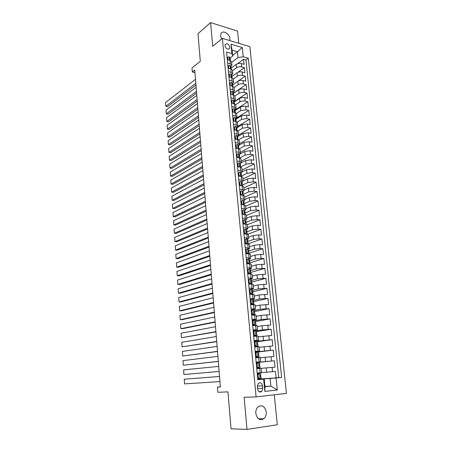<?xml version="1.0" encoding="UTF-8"?>
<svg xmlns="http://www.w3.org/2000/svg" width="452" height="452" viewBox="0 0 452 452"><rect width="100%" height="100%" fill="white"/><g stroke="black" fill="none" stroke-linecap="round" stroke-linejoin="round"><path stroke-width="0.68" d="M229.819 40.59L229.944 38.838C229.689 33.928 222.876 29.759 221.045 33.448L220.582 35.996L221.582 39.019M255.809 413.405C257.126 419.027 259.798 420.823 263.827 418.795C265.629 417.185 266.437 414.919 266.245 411.992C264.906 406.348 262.205 404.585 258.148 406.704C256.414 408.303 255.634 410.535 255.809 413.405M224.949 45.72C226.079 48.895 227.622 49.827 229.565 48.511L229.814 47.149C228.678 43.974 227.136 43.053 225.192 44.375L224.949 45.72M238.797 43.296L237.566 31.098L210.587 22.6L197.993 33.657L200.304 61.257L192.004 67.981L192.32 71.998L194.948 72.665M286.438 393.404L249.843 46.624L222.39 38.352L256.103 396.918L286.438 393.404M256.103 396.918L244.131 397.268L247.007 429.4L277.296 424.761L274.274 394.816M247.007 429.4L231.04 428.795L227.949 391.867L217.892 392.291L217.48 387.104L220.384 386.946L194.739 70.066L192.32 71.998M261.731 372.578L275.443 371.448L276.104 377.9L260.024 378.957M261.318 368.323L275.008 367.165L274.353 360.764L258.425 362.351M260.29 357.752L273.918 356.515L273.268 350.17L258.561 351.944M259.273 347.266L272.838 345.955L272.194 339.655L257.578 341.729M258.262 336.864L271.765 335.474L271.127 329.226L256.6 331.593M257.261 326.542L262.03 325.717L270.703 325.078L270.07 318.88L255.629 321.536M256.267 316.298L261.007 315.377L269.646 314.767L269.019 308.62L254.662 311.558M255.284 306.14L259.996 305.123L268.601 304.535L267.979 298.433L252.871 301.846L253.674 301.326L253.21 301.196L253.329 302.433L253.792 302.557L253.854 304.62M254.306 296.06L258.99 294.953L267.561 294.388L266.946 288.331L252.075 291.998M253.335 286.059L257.99 284.856L266.533 284.314L265.923 278.308L251.787 282.082M252.374 276.132L257.002 274.844L265.51 274.324L264.906 268.364L250.883 272.398M251.419 266.29L256.018 264.906L261.668 264.284L264.499 264.409L263.895 258.499L249.956 262.793M250.47 256.516L255.047 255.052L260.668 254.419L263.493 254.572L262.894 248.707L249.035 253.256M249.527 246.82L254.075 245.266L259.68 244.622L262.493 244.814L261.9 238.989L248.12 243.797M248.594 237.198L253.114 235.56L258.697 234.904L261.505 235.125L260.911 229.35L247.882 234.159M247.668 227.65L252.165 225.927L257.719 225.265L260.522 225.514L259.934 219.785L247.363 224.678M246.747 218.175L251.222 216.372L256.753 215.694L259.544 215.977L258.968 210.287L246.481 215.401M245.837 208.767L250.284 206.886L255.792 206.197L258.578 206.513L258.002 200.869L245.589 206.197M244.933 199.434L249.351 197.473L254.838 196.773L257.617 197.117L257.047 191.518L244.701 197.061M244.035 190.168L248.425 188.128L253.894 187.422L256.663 187.795L256.098 182.235L243.82 187.992M243.142 180.975L247.51 178.856L252.956 178.139L255.719 178.546L255.154 173.026L242.95 178.992M242.187 171.884L246.6 169.658L252.024 168.929L254.781 169.359L254.222 163.884L242.08 170.059M241.001 162.986L245.696 160.522L251.097 159.788L253.849 160.245L253.295 154.81L241.221 161.189M239.481 154.352L244.803 151.46L250.182 150.714L252.922 151.2L252.374 145.804L240.368 152.38M238.622 145.448L243.91 142.459L249.267 141.708L252.007 142.222L251.459 136.866L239.52 143.64M237.769 136.606L243.029 133.526L248.363 132.764L251.092 133.306L250.549 127.989L238.679 134.962M236.921 127.826L242.153 124.662L247.47 123.893L250.188 124.458L249.651 119.181L237.763 126.39M236.08 119.108L241.283 115.865L246.577 115.085L249.289 115.678L248.758 110.441L236.012 118.413M235.243 110.457L240.419 107.13C241.984 106.276 243.741 106.017 245.69 106.339L248.402 106.96L247.865 101.762L235.193 109.932M234.413 101.87L239.56 98.457C241.119 97.587 242.871 97.321 244.814 97.66L247.515 98.304L246.984 93.14L234.379 101.514M233.588 93.344L238.707 89.846C240.261 88.959 242.006 88.688 243.944 89.044L246.634 89.711L246.114 84.586L233.571 93.152M232.769 84.88L237.865 81.303C239.407 80.394 241.142 80.123 243.08 80.49L245.764 81.185L245.244 76.094L232.769 84.852M231.887 76.524L237.023 72.817C238.56 71.891 240.289 71.614 242.221 71.998L244.899 72.715L244.379 67.664L237.888 72.348M227.638 63.071L230.384 63.822L231.904 65.133L230.989 66.438M228.458 71.653L231.209 72.382L232.729 73.653L231.814 74.93M229.277 80.298L232.04 80.998L233.56 82.236L232.639 83.484M230.108 89.004L232.876 89.682L234.402 90.886L233.469 92.101M230.944 97.779L233.718 98.434L235.243 99.598L234.305 100.785M231.786 106.621L234.571 107.248L236.097 108.373L235.153 109.525M232.639 115.526L235.424 116.124L236.955 117.215L236.006 118.339M233.492 124.503L236.289 125.074L237.82 126.125L236.859 127.21M234.351 133.543L237.159 134.086L238.69 135.097L237.724 136.154M235.221 142.651L238.034 143.171L239.566 144.137L238.594 145.16M236.097 151.832L238.916 152.318L240.453 153.251L239.47 154.239M236.978 161.082L239.803 161.539L241.34 162.426L240.351 163.381M237.865 170.398L240.701 170.828L242.238 171.675L241.244 172.596M238.758 179.789L241.605 180.19L243.142 180.998L242.142 181.879L241.159 181.342L239.684 182.06L239.955 184.885L241.136 185.71M239.662 189.252L242.515 189.625L244.052 190.388L243.046 191.236M240.571 198.79L243.43 199.134L244.973 199.852L243.956 200.66M241.487 208.406L244.351 208.711L245.899 209.389L244.865 210.163M242.408 218.09L245.283 218.367L246.832 218.994L245.781 219.734M243.34 227.853L246.221 228.102L247.769 228.684L246.696 229.39M244.278 237.695L248.713 238.441L247.611 239.119M245.221 247.611L249.668 248.278L248.521 248.928M246.17 257.606L250.634 258.194L249.419 258.815M247.131 267.686L251.6 268.189L250.301 268.787M247.826 269.516L247.323 269.669M248.103 277.839L252.578 278.257L251.159 278.844M249.108 279.404L248.272 279.635M249.075 288.077L253.561 288.41L251.973 288.986M250.346 289.399L249.227 289.681M250.058 298.399L254.555 298.642L252.719 299.224M251.549 299.495L250.193 299.806M251.052 308.806L255.555 308.959L251.165 310.01M252.052 319.293L256.566 319.361L252.148 320.298M253.058 329.87L257.583 329.841L253.131 330.666M254.075 340.531L258.606 340.412L254.131 341.119M255.097 351.277L259.64 351.063L255.131 351.656M256.131 362.12L260.685 361.809L256.148 362.278M262.776 388.341L262.539 385.895C261.815 382.997 260.425 382.126 258.369 383.29L257.341 386.432L257.572 388.901C258.29 391.788 259.674 392.664 261.719 391.528L262.776 388.341L257.544 388.584M232.61 55.449L237.441 51.754L232.102 50.2L232.678 56.093L231.899 53.528L226.582 52.003L257.809 379.736L264.234 379.036L257.781 379.454M231.899 53.528L230.989 44.211L242.278 47.573L243.216 56.777L248.329 58.24L281.647 377.46L276.053 377.991L277.285 390.014L264.838 391.387L263.652 379.177M232.447 70.744L236.526 67.755C238.057 66.817 239.78 66.54 241.707 66.93L244.379 67.664M230.978 68.252L236.193 64.393L236.526 67.755M233.26 79.128L237.356 76.202C238.899 75.281 240.633 75.009 242.56 75.388L245.244 76.094M234.079 87.575L238.198 84.71C239.746 83.812 241.487 83.541 243.425 83.902L246.114 84.586M234.904 96.078L239.046 93.281C240.605 92.4 242.351 92.135 244.289 92.485L246.984 93.14M235.724 104.655L239.899 101.92C241.464 101.056 243.221 100.79 245.165 101.124L247.865 101.762M236.503 113.322L240.763 110.616L246.046 109.83L248.758 110.441M237.249 122.074L241.628 119.379L246.933 118.599L249.651 119.181M237.961 130.91L242.504 128.204L247.826 127.436L250.549 127.989M238.639 139.826L243.379 137.092L248.724 136.334L251.459 136.866M239.272 148.832L244.266 146.052L249.634 145.301L252.374 145.804M239.848 157.923L245.159 155.076L250.549 154.335L253.295 154.81M240.696 166.935L246.057 164.166L251.465 163.438L254.222 163.884M241.571 176.003L246.962 173.331L252.397 172.607L255.154 173.026M242.453 185.139L247.877 182.557L253.329 181.845L256.098 182.235M243.345 194.343L248.798 191.857L254.273 191.156L257.047 191.518M244.238 203.615L249.724 201.23L255.222 200.535L258.002 200.869M245.046 212.999L250.657 210.672L256.177 209.988L258.968 210.287M245.696 222.514L251.594 220.186L257.137 219.514L259.934 219.785M246.351 232.091L252.544 229.774L258.109 229.113L260.911 229.35M247.498 241.554L253.499 239.436L259.086 238.786L261.9 238.989M248.719 251.086L254.465 249.171L260.075 248.532L262.894 248.707M249.758 260.759L255.431 258.985L261.07 258.358L263.895 258.499M250.702 270.539L256.408 268.872L264.906 268.364M251.657 280.393L257.397 278.839L265.923 278.308M252.611 290.325L258.391 288.885L266.946 288.331M253.578 300.337L259.392 299.009L267.979 298.433M254.555 310.428L260.403 309.219L269.019 308.62M255.538 320.598L261.42 319.502L270.07 318.88M256.527 330.847L262.442 329.875L271.127 329.226M254.182 341.656L255.126 341.52M257.521 341.175L272.194 339.655M255.165 352.001L273.268 350.17M256.16 362.425L274.353 360.764M276.104 377.9L278.765 377.646L245.961 59.98L243.526 59.291L237.52 63.738M236.193 64.393C237.718 63.444 239.441 63.167 241.368 63.562L244.04 64.308L243.526 59.291M256.753 368.662L261.312 368.295L261.736 372.64L257.171 373.047M260.685 361.803L260.267 357.498L255.719 357.775M259.64 351.057L259.228 346.791L254.685 346.972M258.606 340.401L258.199 336.175L253.668 336.254M257.583 329.824L257.177 325.638L252.651 325.626M256.566 319.338L256.16 315.191L251.651 315.089M255.555 308.936L255.154 304.823L250.651 304.631M254.555 298.614L254.16 294.54L249.668 294.263M253.561 288.376L253.171 284.342L248.685 283.975M252.572 278.223L252.188 274.217L247.713 273.765M251.594 268.143L251.21 264.177L246.747 263.646M250.628 258.148L250.244 254.216L245.792 253.6M249.668 248.227L249.289 244.334L244.843 243.634M248.713 238.39L248.334 234.526L243.899 233.746M247.764 228.627L247.391 224.797L245.848 224.198L242.967 223.938M246.826 218.937L246.453 215.141L244.911 214.497L242.04 214.208M245.888 209.321L245.526 205.564L243.984 204.875L241.119 204.553M244.967 199.784L244.605 196.055L243.063 195.32L240.204 194.97M244.046 190.315L243.69 186.619L242.148 185.845L239.3 185.461M243.136 180.924L242.78 177.257L241.244 176.438L238.402 176.026M242.232 171.602L241.876 167.969L240.34 167.104L237.509 166.664M241.334 162.347L240.984 158.748L239.447 157.844L236.622 157.369M240.441 153.166L240.097 149.595L238.56 148.651L235.746 148.149L236.407 147.781L237.294 148.425M239.56 144.052L239.215 140.515L237.684 139.527L234.87 139.001M238.679 135.007L238.34 131.498L236.808 130.475L234.006 129.916M237.808 126.029L237.475 122.554L235.944 121.486L233.147 120.904M236.944 117.119L236.611 113.672L235.085 112.565L232.294 111.955M236.085 108.277L235.758 104.858L234.232 103.711L231.452 103.079M235.238 99.496L234.904 96.106L233.385 94.926L230.61 94.265M234.39 90.779L234.063 87.417L232.543 86.202L229.774 85.513M233.548 82.128L233.226 78.795L231.706 77.546L228.949 76.829M232.718 73.54L232.396 70.235L230.876 68.947L228.13 68.212M231.893 65.015L231.571 61.738L230.057 60.415L227.311 59.653M232.678 56.093L230.175 58.003M264.234 379.036L264.985 386.72L270.861 386.104L270.098 378.477L276.053 377.991M264.957 386.403L270.861 386.104L277.285 390.014M257.764 379.284L270.098 378.477M210.587 22.6L212.711 46.296L222.39 38.352M220.373 386.816L217.48 387.104M231.639 62.421L238.023 57.613L237.441 51.754L242.278 47.573M278.765 377.646L281.647 377.46M260.013 378.838L257.759 379.228M259.482 373.341L259.437 372.849M258.442 362.527L256.165 362.47M259.013 368.476L258.968 367.968M256.329 352.035L255.177 352.108M257.968 357.617L257.939 357.289M245.961 59.98L248.329 58.24M243.216 56.777L238.023 57.613M264.985 386.72L264.838 391.387M230.989 44.211L232.102 50.2M257.318 374.589L258.764 373.437L259.629 373.369L258.086 374.606L258.397 377.889L260.154 378.827L261.149 378.714L260.951 376.646L260.335 376.663M260.154 378.827L259.284 378.889L257.646 378.008M259.199 378.838L257.725 378.878M219.949 381.578L184.557 383.901L184.241 379.211L219.536 376.471M258.764 373.437L257.216 373.51M259.629 373.369L257.216 373.499M219.536 376.493L184.241 379.211L184.557 383.901M260.623 373.273L260.821 375.341L260.177 375.499L260.488 376.702L260.951 376.646M258.086 374.606L257.324 374.663M257.64 377.94L258.397 377.889M256.284 363.73L257.725 362.6L258.584 362.515L257.047 363.724L257.357 366.979L259.109 367.928L260.098 367.855L256.708 368.177M259.109 367.928L256.708 368.165M219.124 371.431L183.924 374.538L219.13 371.442M258.584 362.515L259.578 362.459L259.776 364.504L259.12 364.64L259.442 365.826L259.9 365.804L260.098 367.855M218.717 366.391L183.614 369.883L183.924 374.538L183.614 369.883M257.663 362.651L256.199 362.843M258.245 368.007L256.606 367.114M259.188 364.578L259.776 364.504M257.047 363.724L256.29 363.798M256.6 367.047L257.357 366.979M255.256 352.955L256.696 351.854L257.55 351.752L256.013 352.927L256.324 356.153L258.069 357.12L259.058 357.08L255.696 357.588M258.069 357.12L255.696 357.538M218.31 361.363L183.297 365.239L218.316 361.442M257.55 351.752L258.544 351.729L258.736 353.758M217.909 356.357L182.987 360.617L183.297 365.239L182.987 360.617M256.51 351.995L255.194 352.261M257.211 357.216L255.578 356.312M258.047 353.905L258.742 353.763L258.081 353.871L258.403 355.046L258.866 355.046L259.058 357.08M256.013 352.927L255.261 353.018M255.572 356.238L256.324 356.153M254.239 342.266L255.674 341.192L256.521 341.074L254.99 342.221L255.295 345.424L257.035 346.401L258.03 346.396L256.035 346.893M257.035 346.401L254.945 346.955M217.502 351.373L182.676 356.012L217.514 351.52M256.521 341.074L257.516 341.091L257.708 343.096L257.041 343.187L257.374 344.351L257.832 344.379L258.03 346.39M217.101 346.407L182.365 351.419L182.676 356.012L182.365 351.419M255.312 341.463L254.188 341.757M256.182 346.514L254.555 345.599M256.956 343.328L257.708 343.102M254.99 342.221L254.244 342.322M254.549 345.52L255.295 345.424M253.227 331.666L255.504 330.48L253.973 331.598L254.278 334.774L256.013 335.768L257.007 335.802L256.001 336.152M256.013 335.768L254.826 336.203M216.7 341.458L182.06 346.842L216.717 341.667M255.504 330.48L256.499 330.536L256.691 332.519L256.013 332.593L256.352 333.745L256.809 333.796L257.002 335.791M216.299 336.531L181.749 342.283L182.06 346.842L181.749 342.283M254.018 331.09L253.199 331.344M255.165 335.898L253.544 334.972M255.894 332.836L256.691 332.531M253.973 331.598L253.233 331.723M253.538 334.892L254.278 334.774M252.227 321.152L254.493 319.976L252.967 321.067L253.267 324.214L254.996 325.22L255.99 325.287L255.42 325.542M254.996 325.22L254.244 325.581M215.903 331.615L181.444 337.74L215.926 331.892M254.493 319.976L255.487 320.061L255.674 322.033M215.508 326.723L181.139 333.214L181.444 337.74L181.139 333.214M252.561 320.914L252.216 321.01M254.154 325.367L252.538 324.429M254.86 322.429L255.674 322.044L254.996 322.078L255.335 323.22L255.798 323.299L255.99 325.276M252.967 321.067L252.233 321.202M252.532 324.35L253.267 324.214M251.233 310.722L253.493 309.558L251.967 310.614L252.267 313.739L254.984 314.863L254.679 315.033M253.99 314.756L253.154 314.92L253.504 315.055M215.112 321.852L180.834 328.7L182.721 328.644L215.141 322.191M253.493 309.558L254.482 309.676L254.668 311.631M214.723 316.993L180.529 324.208L180.834 328.7L180.529 324.208M253.154 314.92L251.544 313.976M253.854 312.1L254.674 311.643L253.984 311.654L254.329 312.784L254.792 312.891L254.979 314.846M251.967 310.614L251.239 310.767M251.532 313.891L252.267 313.739M250.25 300.377L252.498 299.218L250.979 300.252L251.278 303.348L253.984 304.518M252.996 304.377L252.159 304.563L252.645 304.62M214.327 312.157L180.224 319.728L182.111 319.683L214.361 312.558M252.498 299.218L253.487 299.377L253.674 301.309M213.937 307.337L179.924 315.259L180.224 319.728L179.924 315.259M252.159 304.563L250.555 303.603M250.979 300.252L250.25 300.416M250.549 303.512L251.278 303.348M249.272 290.111L251.51 288.964L249.996 289.969L250.289 293.043L252.973 294.292M252.001 294.082L251.216 294.275M213.553 302.535L179.625 310.812L181.501 310.79L213.587 302.998M251.51 288.964L252.498 289.156L252.685 291.071M213.163 297.749L179.325 306.377L179.625 310.812L179.325 306.377M251.159 294.275L249.577 293.314M249.606 293.619L249.894 293.506M251.9 291.664L252.685 291.088L251.99 291.048L252.34 292.161L252.804 292.314L252.99 294.235M249.996 289.969L249.272 290.15M249.566 293.224L250.289 293.043M248.301 279.929L250.532 278.794L249.024 279.765L249.312 282.816L252.001 284.042M251.018 283.867L250.493 284.009M212.779 292.986L179.026 301.959L180.902 301.953L212.819 293.506M250.532 278.794L251.521 279.014L251.702 280.912M212.395 288.24L178.726 297.552L179.026 301.959L178.726 297.552M250.058 283.997L248.6 283.105M248.645 283.585L249.063 283.387M250.945 281.562L251.707 280.935L251.007 280.873L251.357 281.969L251.826 282.15L252.007 284.042M249.024 279.765L248.301 279.963M248.594 283.008L249.312 282.816M247.334 269.827L249.56 268.697L248.058 269.646L248.346 272.675L250.95 273.872M250.046 273.737L249.713 273.833M212.011 283.506L178.433 293.162L180.303 293.178L212.056 284.088M249.56 268.697L250.549 268.951L250.73 270.833M211.626 278.794L178.139 288.788L178.433 293.162L178.139 288.788M248.967 273.805L247.639 272.98M247.702 273.624L248.21 273.336M250.007 271.522L250.736 270.861L250.029 270.771L250.385 271.861L250.849 272.064L251.024 273.878M248.058 269.646L247.34 269.855M247.628 272.884L248.346 272.675M246.38 259.804L248.6 258.685L247.097 259.606L247.385 262.612L249.815 263.776M211.248 274.098L177.845 284.432L179.704 284.461L211.299 274.737M248.6 258.685L249.583 258.973L249.764 260.832M210.869 269.42L177.551 280.087L177.845 284.432L177.551 280.087M247.888 263.691L246.679 262.928M246.95 263.652L247.346 263.352M249.08 261.561L249.77 260.866L249.058 260.753L249.883 262.058L250.052 263.793M247.097 259.606L246.385 259.832M246.673 262.832L247.385 262.612M245.436 249.86L247.645 248.753L246.142 249.645L246.43 252.628L248.527 253.747M210.491 264.759L177.257 275.754L179.116 275.805L210.547 265.454M247.645 248.753L248.628 249.069L248.809 250.916M210.118 260.115L176.964 271.443L177.257 275.754L176.964 271.443M246.815 253.657L245.73 252.962M248.159 251.662L248.809 250.945L248.097 250.809L248.922 252.131L249.086 253.787M246.142 249.645L245.436 249.888M245.718 252.86L246.43 252.628M209.745 255.487L176.675 267.138L178.529 267.205L209.801 256.239M244.492 239.995L246.696 238.899L247.679 239.244L247.854 241.074M209.372 250.871L176.387 262.855L176.675 267.138L176.387 262.855M246.656 238.916L245.199 239.763L245.481 242.724L247.125 243.786L246.696 238.899M245.747 243.696L244.786 243.074M244.831 243.509L245.238 243.368M247.25 241.837L247.86 241.108L247.142 240.95L247.973 242.283L248.125 243.86M245.199 239.763L244.498 240.018M244.781 242.967L245.481 242.724M208.999 246.278L176.099 258.584L177.947 258.668L209.061 247.091M243.56 230.209L245.752 229.119L246.741 229.497L246.911 231.305M208.626 241.701L175.811 254.323L176.099 258.584L175.811 254.323M245.752 229.119L244.261 229.961L244.543 232.893L246.108 233.921M244.69 233.808L243.854 233.26M246.346 232.085L246.916 231.345L246.193 231.164L247.029 232.509L247.176 234.012M244.261 229.961L243.566 230.226M243.843 233.153L244.543 232.893M208.259 237.142L175.523 250.086L177.365 250.182L208.327 238.006M242.639 220.497L244.82 219.412L245.803 219.825L245.978 221.616M207.892 232.599L175.24 245.854L175.523 250.086L175.24 245.854M244.82 219.412L243.334 220.231L243.611 223.141L245.097 224.13M243.639 224L242.927 223.525M245.447 222.401L245.984 221.655L245.255 221.452L246.091 222.813L246.233 224.243M243.334 220.231L242.639 220.508M242.916 223.418L243.611 223.141M207.524 228.074L174.952 241.639L176.794 241.758L207.598 228.989M243.894 209.784L241.718 210.869L243.894 209.784L244.877 210.225L245.046 211.999M207.157 223.559L174.67 237.441L174.952 241.639L174.67 237.441M242.408 210.575L242.684 213.468L244.097 214.417M242.6 214.265L242.006 213.864M244.56 212.785L245.052 212.039L244.323 211.813L245.165 213.191L245.295 214.547M241.995 213.751L242.684 213.468M206.796 219.067L174.387 233.255L176.218 233.39L206.875 220.039M242.973 200.23L240.809 201.304L242.973 200.23L243.956 200.699L244.125 202.456M206.434 214.587L174.105 229.079L174.387 233.255L174.105 229.079M241.492 200.999L241.769 203.863L243.103 204.773M241.566 204.598L241.091 204.281M243.673 203.236L244.131 202.502L243.396 202.253L244.244 203.643L244.368 204.925M241.08 204.163L241.769 203.863M206.072 210.123L173.822 224.921L175.653 225.073L206.157 211.146M242.063 190.75L239.905 191.812L242.063 190.75L243.046 191.247L243.216 192.993M205.711 205.677L173.545 220.779L173.822 224.921L173.545 220.779M240.588 191.495L240.859 194.337L242.119 195.202M240.537 195.01L240.187 194.767M242.797 193.761L243.216 193.038L242.481 192.767L243.329 194.168L243.442 195.377M240.176 194.648L240.859 194.337M205.355 201.247L173.263 216.649L175.088 216.813L205.44 202.321M239.684 182.06L241.159 181.342M204.993 196.829L172.986 212.53L173.263 216.649L172.986 212.53M241.922 184.354L242.312 183.642L241.571 183.348L242.419 184.766L242.526 185.908M239.277 185.207L239.955 184.885M204.637 192.433L172.709 208.428L174.528 208.609L204.733 193.558M238.385 175.839L239.057 175.5L238.792 172.704L240.261 172.003L241.238 172.557L241.408 174.269M204.287 188.049L172.432 204.338L172.709 208.428L172.432 204.338M239.057 175.5L240.165 176.28M241.052 175.014L241.408 174.319L240.667 174.003L241.622 176.506M238.792 172.704L238.114 173.043M203.931 183.681L172.161 200.259L173.975 200.456L204.027 184.857M237.498 166.539L238.17 166.189L237.905 163.409L239.368 162.737L240.345 163.319L240.509 165.014M203.581 179.331L171.884 196.196L172.161 200.259L171.884 196.196M238.17 166.189L239.204 166.929M240.187 165.748L240.515 165.065L239.769 164.731L240.718 167.178M237.905 163.409L237.232 163.765M203.23 174.992L171.613 192.151L173.421 192.36L203.327 176.218M236.616 157.313L237.283 156.951L237.023 154.194L238.486 153.544L239.464 154.149L239.622 155.833M202.88 170.67L171.336 188.111L171.613 192.151L171.336 188.111M237.283 156.951L238.244 157.641M239.328 156.55L239.628 155.883L238.882 155.528L239.826 157.917M237.023 154.194L236.356 154.556M202.53 166.364L171.065 184.088L172.873 184.314L202.632 167.641M236.407 147.781L236.147 145.047L237.605 144.414L238.583 145.047L238.746 146.714M202.185 162.07L170.794 180.077L171.065 184.088L170.794 180.077M238.47 147.42L238.752 146.77L238.001 146.392L238.938 148.731M236.147 145.047L235.486 145.42M201.835 157.793L170.528 176.082L172.325 176.325L201.942 159.121M234.961 139.018L235.537 138.679L235.277 135.962L236.735 135.357L237.712 136.018L237.871 137.668M201.49 153.533L170.257 172.099L170.528 176.082L170.257 172.099M235.537 138.679L236.351 139.278M237.616 138.363L237.876 137.724L237.125 137.323L238.057 139.611M235.277 135.962L234.622 136.351M201.146 149.29L169.992 168.127L171.783 168.381L201.259 150.663M234.176 129.95L234.678 129.651L234.418 126.95L235.871 126.368L236.842 127.052L237.001 128.69M200.807 145.058L169.72 164.166L169.992 168.127L169.72 164.166M234.678 129.651L235.419 130.199M236.769 129.368L237.012 128.747L236.255 128.323L237.187 130.56M234.418 126.95L233.763 127.351M200.462 140.843L169.455 160.223L171.246 160.494L200.581 142.261M233.385 120.955L233.82 120.684L233.565 118.006L235.012 117.441L235.984 118.153L236.142 119.774M200.123 136.64L169.189 156.29L169.455 160.223L169.189 156.29M233.82 120.684L234.486 121.181M235.927 120.447L236.147 119.836L235.39 119.396L236.317 121.582M233.565 118.006L232.91 118.418M199.784 132.453L168.924 152.369L170.709 152.657L199.903 133.916M232.599 112.023L232.966 111.785L232.712 109.13L234.159 108.587L235.13 109.322L235.289 110.926M199.451 128.278L168.664 148.465L168.924 152.369L168.664 148.465M232.966 111.785L233.565 112.237M235.091 111.587L235.294 110.994L234.537 110.525L235.458 112.667M232.712 109.13L232.068 109.548M199.112 124.119L168.398 144.567L170.178 144.866L199.236 125.633M231.814 103.158L232.125 102.954L231.87 100.316L233.311 99.796L234.289 100.553L234.441 102.146M198.778 119.978L168.138 140.685L168.398 144.567L168.138 140.685M232.125 102.954L232.65 103.35M234.255 102.796L234.447 102.214L233.69 101.728L234.599 103.813M231.87 100.316L231.226 100.745M198.439 115.848L167.873 136.815L169.653 137.131L198.569 117.401M231.028 94.361L231.034 91.57L232.475 91.067L233.447 91.852L233.599 93.428M198.106 111.734L167.613 132.961L167.873 136.815L167.613 132.961M231.288 94.185L231.74 94.536M233.424 94.072L233.605 93.496L232.842 92.993L233.752 95.033M231.034 91.57L230.396 92.01M197.778 107.632L167.353 129.114L169.127 129.441L197.908 109.231M230.243 85.631L230.209 82.885L231.639 82.405L232.61 83.208L232.763 84.778M197.445 103.542L167.099 125.283L167.353 129.114L167.099 125.283M230.458 85.484L230.836 85.778M232.605 85.411L232.769 84.846L232.006 84.321L232.91 86.315M230.209 82.885L229.571 83.337M197.117 99.468L166.839 121.464L168.602 121.803L197.247 101.112M229.463 76.964L229.384 74.264L230.814 73.806L231.786 74.631L231.932 76.185M196.789 95.412L166.579 117.656L166.839 121.464L166.579 117.656M229.627 76.846L229.944 77.089M231.786 76.812L231.938 76.258L231.175 75.71L232.074 77.659M229.384 74.264L228.752 74.727M196.462 91.366L166.325 113.859L168.087 114.215L196.597 93.05M228.684 68.359L228.565 65.709L229.955 65.28L230.961 66.122L231.108 67.659M196.134 87.332L166.07 110.073L166.325 113.859L166.07 110.073M230.972 68.275L231.119 67.732L230.35 67.167L231.243 69.066M228.565 65.709L227.932 66.178M195.806 83.315L165.816 106.299L167.573 106.672L195.948 85.044M227.91 59.822L227.751 57.212L229.141 56.799L230.147 57.67L230.294 59.189M195.484 79.315L165.562 102.542L165.816 106.299L165.562 102.542M230.164 59.8L230.3 59.268L229.531 58.681L230.424 60.54M227.751 57.212L227.124 57.698M237.023 72.817L237.356 76.202M237.865 81.303L238.198 84.71M238.707 89.846L239.046 93.281M239.56 98.457L239.899 101.92M240.419 107.13L240.763 110.616M241.283 115.865L241.628 119.379M242.153 124.662L242.504 128.204M243.029 133.526L243.379 137.092M243.91 142.459L244.266 146.052M244.803 151.46L245.159 155.076M245.696 160.522L246.057 164.166M246.6 169.658L246.962 173.331M247.51 178.856L247.877 182.557M248.425 188.128L248.798 191.857M249.351 197.473L249.724 201.23M250.284 206.886L250.657 210.672M251.222 216.372L251.594 220.186M252.165 225.927L252.544 229.774M253.114 235.56L253.499 239.436M254.075 245.266L254.465 249.171M255.047 255.052L255.431 258.985M256.018 264.906L256.408 268.872M257.002 274.844L257.397 278.839M257.99 284.856L258.391 288.885M258.99 294.953L259.392 299.009M259.996 305.123L260.403 309.219M261.007 315.377L261.42 319.502M262.03 325.717L262.442 329.875M263.064 336.135L263.476 340.328M264.104 346.639L264.516 350.865M265.149 357.227L265.567 361.487M266.205 367.9L266.629 372.194M272.098 367.403L272.533 371.702M241.368 63.562L241.707 66.93M242.221 71.998L242.56 75.388M243.08 80.49L243.425 83.902M243.944 89.044L244.289 92.485M244.814 97.66L245.165 101.124M245.69 106.339L246.046 109.83M246.577 115.085L246.933 118.599M247.47 123.893L247.826 127.436M248.363 132.764L248.724 136.334M249.267 141.708L249.634 145.301M250.182 150.714L250.549 154.335M251.097 159.788L251.465 163.438M252.024 168.929L252.397 172.607M252.956 178.139L253.329 181.845M253.894 187.422L254.273 191.156M254.838 196.773L255.222 200.535M255.792 206.197L256.177 209.988M256.753 215.694L257.137 219.514M257.719 225.265L258.109 229.113M258.697 234.904L259.086 238.786M259.68 244.622L260.075 248.532M260.668 254.419L261.07 258.358M261.668 264.284L262.07 268.256M262.674 274.234L263.075 278.234M263.685 284.263L264.092 288.291M264.708 294.365L265.121 298.427M265.736 304.552L266.155 308.648M266.776 314.818L267.194 318.948M267.821 325.169L268.245 329.327M268.878 335.599L269.302 339.797M269.94 346.113L270.369 350.345M271.014 356.718L271.449 360.978M259.753 368.42L260.171 372.787M258.708 357.566L259.126 361.894M257.668 346.803L258.081 351.097M256.64 336.13L257.052 340.384M255.617 325.536L256.024 329.762M254.606 315.033L255.007 319.225M253.6 304.614L254.001 308.772M252.606 294.28L253.001 298.405M251.617 284.031L252.013 288.122M250.634 273.861L251.024 277.918M249.662 263.77L250.052 267.793M248.696 253.758L249.08 257.753M247.741 243.826L248.12 247.792M246.792 233.972L247.171 237.905M245.848 224.198L246.221 228.102M244.911 214.497L245.283 218.367M243.984 204.875L244.351 208.711M243.063 195.32L243.43 199.134M242.148 185.845L242.515 189.625M241.244 176.438L241.605 180.19M240.34 167.104L240.701 170.828M239.447 157.844L239.803 161.539M238.56 148.651L238.916 152.318M237.684 139.527L238.034 143.171M236.808 130.475L237.159 134.086M235.944 121.486L236.289 125.074M235.085 112.565L235.424 116.124M234.232 103.711L234.571 107.248M233.385 94.926L233.718 98.434M232.543 86.202L232.876 89.682M231.706 77.546L232.04 80.998M230.876 68.947L231.209 72.382M230.057 60.415L230.384 63.822M257.324 386.161L262.539 385.895M259.589 373.397L260.109 378.804M258.262 378.855L258.211 378.313M257.815 374.194L257.747 373.476M258.55 362.544L259.064 367.905M257.239 368.12L257.171 367.425M256.781 363.34L256.73 362.781M257.51 351.78L258.024 357.097M256.222 357.464L256.137 356.622M255.753 352.571L255.713 352.17M256.487 341.102L256.99 346.373M255.21 346.899L255.114 345.916M255.465 330.508L255.968 335.74M254.193 336.231L254.103 335.294M254.453 320.005L254.956 325.191M253.176 325.615L253.097 324.751M253.453 309.58L253.951 314.733M252.171 315.078L252.097 314.298M252.459 299.247L252.95 304.354M251.176 304.631L251.109 303.93M251.476 288.992L251.962 294.054M250.188 294.263L250.125 293.647M250.493 278.816L250.979 283.845M249.205 283.986L249.154 283.444M249.527 268.725L250.001 273.709M248.233 273.782L248.188 273.353M248.56 258.708L249.035 263.657M247.606 248.775L248.08 253.685M245.718 229.136L246.176 233.927M244.781 219.435L245.238 224.141M243.86 209.801L244.3 214.434M242.939 200.247L243.374 204.801M242.029 190.767L242.458 195.247M241.119 181.359L241.543 185.761M241.554 183.376L241.843 183.241M240.221 172.02L240.639 176.348M240.645 174.043L240.939 173.896M239.334 162.754L239.741 167.008M239.741 164.782L240.046 164.624M238.447 153.556L238.848 157.742M238.848 155.59L239.159 155.42M237.571 144.431L237.967 148.544M237.961 146.465L238.277 146.29M236.701 135.374L237.085 139.414M237.085 137.414L237.407 137.222M235.831 126.379L236.215 130.357M236.215 128.424L236.537 128.227M234.978 117.458L235.351 121.362M235.345 119.503L235.678 119.3M234.125 108.599L234.492 112.441M234.492 110.65L234.825 110.435M233.277 99.807L233.639 103.581M233.639 101.858L233.972 101.638M232.441 91.078L232.797 94.784M232.797 93.135L233.13 92.903M231.605 82.417L231.955 86.055M231.961 84.473L232.3 84.236M230.78 73.817L231.125 77.394M231.13 75.874L231.469 75.631M229.955 65.28L230.294 68.794M230.305 67.342L230.644 67.088M229.141 56.799L229.475 60.257M229.486 58.867L229.825 58.607M258.374 418.71L263.827 418.795M228.706 49.189L229.565 48.511M258.979 391.641L261.719 391.528M242.306 183.591L242.136 181.868"/></g></svg>
